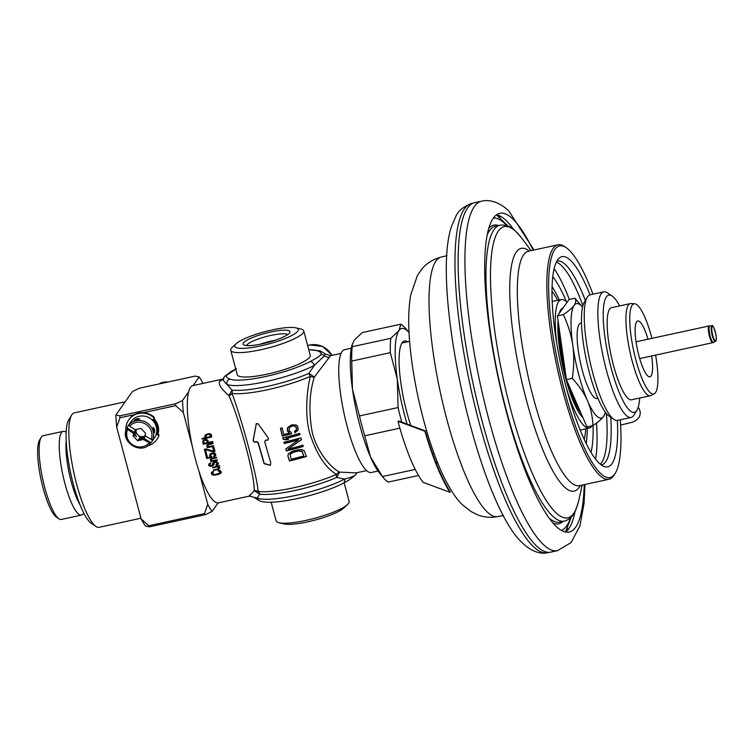 <?xml version="1.0" encoding="UTF-8"?>
<svg xmlns="http://www.w3.org/2000/svg" width="754" height="754" viewBox="0 0 754 754"><rect width="100%" height="100%" fill="white"/><g stroke="black" fill="none" stroke-linecap="round" stroke-linejoin="round"><path stroke-width="1.13" d="M250.253 494.662C248.047 497.621 249.367 496.292 254.211 490.684L259.725 494.181A5.712 5.052 -82.7 0 0 258.104 491.467A5.712 5.325 -14.4 0 0 254.211 490.684C255.069 477.235 240.111 421.024 228.924 395.661A5.712 4.119 -15.2 0 0 232.015 393.428A52.818 10.32 -14.9 0 0 310.384 376.378C306.821 389.809 304.531 415.925 309.96 433.993C316.812 454.577 325.653 468.046 336.473 474.417A52.818 10.32 165.1 0 1 258.104 491.467C257.453 477.876 241.987 419.771 232.015 393.428A5.712 5.052 97.3 0 0 232.034 390.11A51.847 10.132 -14.9 0 0 308.97 373.371L314.352 365.388A4.288 3.176 -117.6 0 0 310.007 361.628A47.559 9.293 165.1 0 1 265.549 376.519A47.559 9.293 165.1 0 1 229.838 379.064C226.549 377.745 225.512 376.453 226.728 375.2L235.776 369.206M256.417 423.456L256.153 423.984L258.028 423.691L268.49 438.262L267.915 440.006A68.444 13.383 165.1 0 1 265.455 440.449L264.692 441.731L270.733 462.692L270.394 465.341L264.107 463.729L258.047 442.786L256.746 441.835A68.444 13.383 165.1 0 1 254.381 442.155L253.071 440.704L256.332 423.559M268.066 439.789A67.587 13.214 -14.9 0 1 265.606 440.242L264.692 441.731M287.868 455.972L288.339 453.823L292.514 451.203A67.756 13.242 165.1 0 0 297.934 449.789L301.411 449.516L304.135 450.572L306.444 456.5A66.05 12.912 165.1 0 1 289.47 460.977L287.868 455.972L289.621 460.76A65.174 12.743 -14.9 0 0 306.397 456.33M288.066 449.101A68.133 13.318 165.1 0 0 302.91 445.152L303.287 446.434A67.983 13.289 165.1 0 1 286.322 450.892L285.766 448.96L298.622 439.836A68.529 13.393 165.1 0 1 284.239 443.541L283.89 442.23A68.548 13.402 165.1 0 0 300.837 437.782L301.374 439.752L288.066 449.101L301.534 439.535M299.687 433.371L300.026 434.7A68.529 13.393 165.1 0 1 285.898 438.47L288.744 439.177A68.557 13.402 165.1 0 1 285.898 439.874L283.07 439.148L282.731 437.81A68.482 13.383 165.1 0 0 299.687 433.371M291.167 432.146L291.553 433.71A68.397 13.374 165.1 0 1 282.279 436.029L280.422 428.357A67.587 13.214 165.1 0 0 282.194 427.933L283.758 434.493A68.322 13.355 165.1 0 0 289.47 433.069L287.491 431.184L287.255 428.602L288.066 427.188L291.053 425.19A67.521 13.195 165.1 0 0 292.514 424.794L296.068 425.011L297.444 425.831L298.311 429.45L294.823 432.834L294.494 431.486L296.407 429.752L296.237 427.386L294.757 426.104L292.411 426.029A67.69 13.233 165.1 0 1 291.685 426.227L289.668 427.499L288.961 429.365L289.866 431.533L291.167 432.146M303.824 455.897A66.371 12.978 165.1 0 1 291.185 459.224L290.083 454.539L293.052 452.259A66.701 13.035 -14.9 0 0 298.471 450.835L302.147 451.194L303.824 455.897L301.996 451.41L298.311 451.052A67.568 13.204 165.1 0 1 292.901 452.475L290.601 453.738M308.716 349.602L320.309 350.968L325.04 353.862L330.544 355.662L314.333 377.085A5.712 3.619 -165.7 0 1 310.384 376.378A5.712 3.45 66.4 0 1 308.97 373.371L314.333 377.085C309.536 392.24 308.659 409.742 311.713 429.563C315.172 449.233 330.195 467.612 339.62 472.108L336.661 477.442A51.847 10.132 165.1 0 1 259.725 494.181L257.218 498.102L249.329 496.113L218.358 502.852A59.99 13.44 -102.3 0 1 193.825 452.984A59.99 13.44 -102.3 0 1 190.479 387.377A59.99 13.44 -102.3 0 1 192.854 385.614L223.052 379.045M223.014 379.083L219.998 380.959C217.68 383.513 220.658 388.414 228.924 395.661L232.034 390.11L226.963 384.399C223.42 381.194 222.373 378.951 223.844 377.669M356.972 472.598L356.029 474.106C355.813 475.472 352.005 477.131 344.606 479.092L336.661 477.442A5.712 3.45 -113.6 0 1 336.473 474.417A5.712 4.826 120.3 0 1 339.62 472.108L356.048 472.899L366.595 470.6M325.04 353.862L324.54 355.765L314.352 365.388A51.847 10.132 165.1 0 1 265.898 381.618A51.847 10.132 165.1 0 1 226.963 384.399A4.288 4.072 -67.9 0 1 229.838 379.064M279.037 522.758L284.126 523.945A32.846 6.418 -14.9 0 0 315.002 520.081A32.846 6.418 -14.9 0 0 343.711 508.092L347.537 504.53A37.766 7.38 165.1 0 1 314.531 518.318A37.766 7.38 165.1 0 1 279.037 522.758A37.766 7.38 165.1 0 1 276.134 520.891L271.157 502.173M347.537 504.53A37.766 7.38 165.1 0 0 348.593 503.361A37.766 7.38 -14.9 0 0 349.13 501.476L344.144 482.758M203.797 440.779L203.665 441.175A59.99 13.44 -102.3 0 0 204.117 443.361L207.162 442.702A59.99 13.44 -102.3 0 1 206.7 440.506L204.739 440.213L205.248 439.488L204.739 440.213M209.376 436.886L211.591 436.406A59.99 13.44 -102.3 0 0 211.704 436.99L202.185 439.064A59.99 13.44 -102.3 0 1 202.072 438.47L209.367 436.886L210.375 435.567A59.99 13.44 -102.3 0 1 210.291 435.096L209.527 434.398L207.256 434.643L207.774 433.908M207.341 437.329L205.917 436.538A59.99 13.44 -102.3 0 1 205.785 435.821L207.256 434.643M218.17 470.958L219.668 471.495A59.99 13.44 -102.3 0 0 219.989 472.381L218.321 473.814L214.438 474.549L212.901 473.927A59.99 13.44 -102.3 0 1 212.581 473.031L213.514 471.976A59.99 13.44 -102.3 0 1 213.307 471.373L211.657 472.268L211.365 473.295A59.99 13.44 -102.3 0 0 211.685 474.191L213.571 475.161L218.537 474.398L220.922 473.144L221.205 472.117A59.99 13.44 -102.3 0 1 220.884 471.231L219.961 470.458L217.963 470.355A59.99 13.44 -102.3 0 0 218.17 470.958L218.651 470.279M212.788 467.895L217.246 466.924L218.764 467.574A59.99 13.44 -102.3 0 0 218.896 467.989L217.52 469.045L213.467 469.931A59.99 13.44 -102.3 0 0 213.636 470.43L218.462 469.271L219.706 467.81A59.99 13.44 -102.3 0 1 219.574 467.405L218.255 466.707L219.207 466.283A59.99 13.44 -102.3 0 1 219.037 465.765L212.628 467.386A59.99 13.44 -102.3 0 0 212.788 467.895L213.25 467.244M208.575 464.832A59.99 13.44 -102.3 0 0 208.735 465.359L210.545 466.292L212.194 466.047L214.004 464.21A59.99 13.44 -102.3 0 1 213.816 463.587L214.739 462.381L216.85 462.928A59.99 13.44 -102.3 0 0 217.105 463.757L215.946 464.898A59.99 13.44 -102.3 0 0 216.144 465.52L217.84 464.709L218.321 463.493A59.99 13.44 -102.3 0 1 218.066 462.664L215.361 461.571L213.608 462.183L212.6 463.851A59.99 13.44 -102.3 0 0 212.788 464.473L211.393 465.557L209.951 465.095A59.99 13.44 -102.3 0 1 209.763 464.464L210.583 463.616A59.99 13.44 -102.3 0 1 210.394 462.994L209.075 464.134A57.134 12.799 77.7 0 0 209.235 464.652L211.045 465.586L214.155 464.464M212.788 458.639L216.643 457.801A59.99 13.44 -102.3 0 1 216.492 457.263L211.657 458.432L210.309 459.742A59.99 13.44 -102.3 0 0 210.432 460.166L211.723 460.901L210.705 461.128A59.99 13.44 -102.3 0 0 210.866 461.655L217.34 460.242A59.99 13.44 -102.3 0 1 217.19 459.714L212.062 460.609L211.327 459.525L213.269 457.97L211.469 459.271M209.621 454.869L209.565 455.454A59.99 13.44 -102.3 0 0 209.735 456.113L210.837 457.018L207.595 457.716A59.99 13.44 -102.3 0 1 206.756 454.568L205.748 454.794A59.99 13.44 77.7 0 0 206.737 458.479L211.997 457.329A59.99 13.44 -102.3 0 1 211.789 456.575L210.752 455.887A59.99 13.44 -102.3 0 1 210.573 455.237L212.59 453.069L210.809 453.691L210.055 454.766A57.134 12.799 77.7 0 0 210.225 455.416L211.327 456.321M212.11 453.748L214.626 454.36A59.99 13.44 -102.3 0 0 214.805 455.011L213.646 456.293A59.99 13.44 -102.3 0 0 213.825 456.933L215.295 456.047L215.814 454.785A59.99 13.44 -102.3 0 1 215.644 454.134L214.541 453.22L212.581 453.069L210.668 454.756M205.465 453.691L206.483 453.474A59.99 13.44 -102.3 0 1 205.522 449.591L213.363 451.976L214.984 451.618A59.99 13.44 -102.3 0 1 213.9 447.188L212.685 447.452A59.99 13.44 -102.3 0 0 213.608 451.222L205.795 448.95L204.381 449.252A59.99 13.44 -102.3 0 0 205.465 453.691L206.342 452.918M209.254 444.521L213.099 443.682A59.99 13.44 -102.3 0 1 212.977 443.116L208.142 444.285L206.747 445.661A59.99 13.44 -102.3 0 0 206.841 446.114L208.095 446.915L207.077 447.131A59.99 13.44 -102.3 0 0 207.209 447.697L213.693 446.283A59.99 13.44 -102.3 0 1 213.561 445.718L208.443 446.594L207.755 445.444L209.753 443.814L207.906 445.171M202.675 441.505A59.99 13.44 -102.3 0 0 203.25 444.276L212.779 442.202A59.99 13.44 -102.3 0 1 212.628 441.514L208.377 442.438A59.99 13.44 -102.3 0 1 207.944 440.364L205.408 439.337L203.184 440.788A57.134 12.799 77.7 0 0 203.759 443.559L212.656 441.627M206.587 437.169L205.899 437.518L204.909 436.755A59.99 13.44 -102.3 0 1 204.777 436.048L206.945 434.087L209.395 433.682L210.809 434.351A57.134 12.799 77.7 0 0 210.894 434.832L210.262 436.076M211.638 435.407L210.375 436.67L211.393 435.341A59.99 13.44 -102.3 0 1 211.261 434.634L210.498 433.936L209.998 434.662M206.7 440.506L207.209 439.789A57.134 12.799 77.7 0 0 207.661 441.995L207.162 442.702M219.838 470.411L220.187 470.76A57.134 12.799 77.7 0 0 220.507 471.646L219.932 472.824M213.457 471.476L212.637 472.588M211.902 472.032L211.883 472.57A57.134 12.799 77.7 0 0 212.204 473.455L214.098 474.426M215.964 474.323L221.44 472.4M217.746 466.217L218.933 466.5M219.376 467.197A57.134 12.799 77.7 0 0 219.405 467.273L218.632 468.479M217.868 468.903L219.848 467.932M219.706 465.567L218.255 466.707M209.112 463.569L209.075 464.134M209.603 466.057L210.102 465.35L211.045 465.586L210.545 466.292M214.739 462.381L213.891 463.126M216.521 461.627L217.35 462.221A57.134 12.799 77.7 0 0 217.604 463.05L217.029 464.219M216.577 464.605A57.134 12.799 77.7 0 0 216.643 464.813L218.34 464.002M212.637 463.286L213.128 462.588L213.09 463.144A57.134 12.799 77.7 0 0 213.288 463.776L212.685 464.832M210.705 463.107L209.866 464.106M210.913 458.686L210.8 459.045A57.134 12.799 77.7 0 0 210.922 459.478L211.742 460.081M211.968 460.562L212.477 460.713M214.805 453.277L215.116 453.663A57.134 12.799 77.7 0 0 215.295 454.313L214.711 455.482M214.24 455.982A57.134 12.799 77.7 0 0 214.315 456.245L215.785 455.35M210.583 453.503L210.112 454.181M206.379 454.653A57.134 12.799 77.7 0 0 207.227 457.782L207.595 457.706M211.299 456.368L210.837 457.018L211.846 456.783M205.003 449.12A57.134 12.799 77.7 0 0 205.955 453.003M213.316 447.311A57.134 12.799 77.7 0 0 214.098 450.534L213.608 451.222L214.843 451.062M207.369 444.568L207.246 444.954A57.134 12.799 77.7 0 0 207.341 445.416L208.132 446.076M208.349 446.547L208.896 446.736M203.269 440.166L203.184 440.788M205.248 439.488L206.483 439.337M206.426 440.204L207.209 439.789M205.418 434.785L205.295 435.303A57.134 12.799 77.7 0 0 205.427 436.019L206.417 436.792M207.784 433.899L206.106 435.265M218.811 470.93L219.263 470.298M219.329 471.137L219.829 470.43M219.668 471.495L220.187 470.76M219.989 472.381L220.507 471.646M212.939 472.202L213.382 471.589M211.393 472.758L211.865 472.089M211.365 473.295L211.883 472.57M211.685 474.191L212.204 473.455M212.062 474.643L212.59 473.908M212.609 474.945L213.137 474.209M213.571 475.161L214.032 474.511M214.447 475.18L214.928 474.502M215.503 475.058L216.03 474.313M218.537 474.398L219.065 473.653M219.518 474.087L220.045 473.342M220.253 473.71L220.781 472.965M217.246 466.924L217.708 466.274M217.925 466.999L218.424 466.283M218.764 467.574L219.169 466.999M218.896 467.989L219.405 467.273M213.636 470.43L214.089 469.789M217.689 469.553L218.198 468.828M218.462 469.271L218.971 468.554M218.83 469.082L219.348 468.366M208.735 465.359L209.235 464.652M209.065 465.727L209.565 465.02M211.384 466.217L211.883 465.51M212.194 466.047L212.694 465.341M212.977 465.765L213.476 465.058M214.202 462.72L214.692 462.023M215.352 462.249L215.814 461.589M216.021 462.325L216.483 461.674M216.521 462.551L217.02 461.853M216.85 462.928L217.35 462.221M217.105 463.757L217.604 463.05M216.144 465.52L216.643 464.813M216.916 465.237L217.425 464.53M212.6 463.851L213.09 463.144M212.788 464.473L213.288 463.776M211.808 458.969L212.298 458.272M210.309 459.742L210.8 459.045M210.432 460.166L210.922 459.478M210.752 460.553L211.252 459.855M210.866 461.655L211.337 460.986M210.979 454.342L211.478 453.654M211.535 453.993L212.025 453.295M212.515 453.663L212.939 453.069M213.156 453.644L213.561 453.069M213.816 453.729L214.211 453.163M214.306 453.965L214.758 453.343M214.626 454.36L215.116 453.663M214.805 455.011L215.295 454.313M213.825 456.933L214.315 456.245M214.57 456.547L215.069 455.85M209.565 455.454L210.055 454.766M209.735 456.113L210.225 455.416M210.083 456.604L210.573 455.916M206.737 458.479L207.227 457.782M205.522 449.591L205.955 448.988M213.363 451.976L213.863 451.278M208.264 444.851L208.764 444.153M206.747 445.661L207.246 444.954M206.841 446.114L207.341 445.416M207.152 446.528L207.652 445.821M207.209 447.697L207.699 446.999M203.25 444.276L203.759 443.559M205.974 440.063L206.445 439.403M205.342 440.082L205.851 439.356M204.155 440.459L204.664 439.742M204.777 436.048L205.295 435.303M204.909 436.755L205.427 436.019M205.201 437.179L205.719 436.453M205.446 437.377L205.965 436.641M205.899 437.518L206.266 436.99M202.185 439.064L202.694 438.338M210.762 436.462L211.28 435.737M206.671 434.888L207.19 434.153M208.472 434.379L208.943 433.71M209.527 434.398L209.942 433.804M210.291 435.096L210.809 434.351M210.375 435.567L210.894 434.832M230.743 350.299A37.766 7.38 165.1 0 0 264.927 348.791A37.766 7.38 165.1 0 0 303.202 332.768A37.766 7.38 -14.9 0 0 303.739 330.883L310.224 355.266A37.766 7.38 -14.9 0 1 309.687 357.151A37.766 7.38 165.1 0 1 271.412 373.183A37.766 7.38 165.1 0 1 237.237 374.681L230.743 350.299A37.766 7.38 165.1 0 1 231.28 348.414A37.766 7.38 -14.9 0 1 232.336 347.245L236.162 343.683A32.846 6.418 -14.9 0 0 235.239 344.71A32.846 6.418 -14.9 0 0 260.875 345.869A32.846 6.418 -14.9 0 0 297.811 331.1A32.846 6.418 -14.9 0 0 295.747 327.83A32.846 6.418 -14.9 0 0 264.871 331.694A32.846 6.418 -14.9 0 0 236.162 343.683M303.739 330.883A37.766 7.38 -14.9 0 0 300.837 329.017L295.747 327.83M289.649 332.872A24.279 4.75 165.1 0 1 267.397 342.58A24.279 4.75 165.1 0 1 243.778 344.936A24.279 4.75 165.1 0 1 243.401 342.929A24.279 4.75 165.1 0 1 270.356 332.09A24.279 4.75 165.1 0 1 289.762 332.702A24.279 4.75 165.1 0 1 289.649 332.872M246.567 345.586A21.423 4.185 165.1 0 1 246.841 345.049A21.423 4.185 165.1 0 1 267.293 336.265A21.423 4.185 165.1 0 1 287.66 334.644M256.303 423.757L253.231 440.477L254.541 441.929A67.587 13.214 -14.9 0 0 256.907 441.618L258.207 442.57L264.268 463.503L270.469 465.227M288.49 453.616L288.019 455.765M284.032 442.023L284.39 443.333A67.671 13.233 -14.9 0 0 298.772 439.61L298.622 439.836M285.907 448.753L286.473 450.685A67.125 13.12 -14.9 0 0 303.24 446.274M282.873 437.603L283.221 438.932L286.039 439.667A67.7 13.233 -14.9 0 0 288.396 439.082M285.898 438.47L286.049 438.253A67.671 13.233 -14.9 0 0 299.979 434.54M289.668 427.499L291.836 426.01A66.823 13.063 -14.9 0 0 292.561 425.812L294.918 425.887L296.388 427.169L296.567 429.535L295.841 430.628M294.644 431.269L294.974 432.617L297.632 430.666M288.216 426.971L287.312 429.62L289.47 433.069M280.573 428.149L282.42 435.821A67.54 13.204 -14.9 0 0 291.449 433.569M188.604 391.892L182.515 400.487A75.984 17.031 77.7 0 0 183.335 412.551L192.261 446.114M193.081 385.567L199.16 376.981L195.192 376.095L139.424 388.225L132.516 391.486L124.193 403.23L115.871 414.983L119.839 415.878A81.696 18.303 77.7 0 0 119.971 417.773L134.476 414.615M203.071 383.39A75.984 17.031 77.7 0 0 199.16 376.981M198.82 470.779L207.755 504.332A75.984 17.031 77.7 0 0 212.053 511.485L218.132 502.89M182.515 400.487L175.607 403.739A81.696 18.303 77.7 0 0 175.739 405.633L183.335 412.551M143.354 412.683L175.739 405.633M207.755 504.332L204.466 513.615A81.696 18.303 77.7 0 0 205.145 514.737L149.377 526.867A81.696 18.303 77.7 0 1 148.698 525.745L204.466 513.615M115.871 414.983A75.984 17.031 77.7 0 0 116.681 427.056L141.102 518.827L148.698 525.745M116.681 427.056L119.971 417.773M153.967 418.753A15.711 15.005 35.3 0 1 157.954 434.257M119.839 415.878L175.607 403.739M141.102 518.827A75.984 17.031 77.7 0 0 145.399 525.981L149.377 526.867M140.941 518.234L99.179 527.319A58.558 13.12 -102.3 0 1 95.899 526.424A58.558 13.12 -102.3 0 1 73.911 472.881A58.558 13.12 -102.3 0 1 71.668 415.049A58.558 13.12 -102.3 0 1 71.96 414.596A58.558 13.12 77.7 0 1 74.278 412.872L125.211 401.797M95.899 526.424L91.14 523.191A54.279 12.158 -102.3 0 1 70.763 473.569A54.279 12.158 -102.3 0 1 68.689 419.959L71.668 415.049M80.16 505.105A39.425 8.831 -102.3 0 1 66.211 440.977M83.845 513.276L82.582 514.454A42.846 9.604 -102.3 0 1 81.423 515.095A42.846 9.604 -102.3 0 1 63.892 479.478A42.846 9.604 -102.3 0 1 61.508 432.617A42.846 9.604 77.7 0 1 63.204 431.363L43.11 435.737A42.846 9.604 77.7 0 0 41.413 436.99A42.846 9.604 -102.3 0 0 41.197 437.32A42.846 9.604 -102.3 0 0 42.827 479.648A42.846 9.604 -102.3 0 0 58.925 518.818A42.846 9.604 -102.3 0 0 61.319 519.468L81.423 515.095M66.173 432.014L64.533 431.458A42.846 9.604 77.7 0 0 63.204 431.363M58.925 518.818L56.352 517.065A40.528 9.086 -102.3 0 1 41.131 480.015A40.528 9.086 -102.3 0 1 39.585 439.987L41.197 437.32M153.505 419.196A14.279 13.638 35.3 0 1 156.672 434.2M212.053 511.485L205.145 514.737M137.662 440.722L133.034 435.944L133.712 433.531L126.502 428.64C119.99 442.306 141.384 455.444 150.48 443.361L143.383 439.478L137.662 440.722L140.112 437.254L145.23 436.142M151.667 441.769A14.232 13.591 35.3 0 0 153.1 439.158L152.61 439.855L151.13 439.441L144.928 435.623L145.597 433.211L140.979 428.442L135.258 429.686L129.631 426.217L128.642 425.115L129.132 424.427A14.232 13.591 35.3 0 0 128.444 425.313L131.121 421.533A14.232 13.591 35.3 0 1 145.07 416.265A14.232 13.591 35.3 0 1 156.285 426.811A14.232 13.591 35.3 0 1 154.344 437.989L151.667 441.769A14.232 13.591 35.3 0 1 150.979 442.655L144.118 438.442L145.305 435.859M143.383 439.478L144.118 438.442M150.489 443.352L150.979 442.655M126.521 428.611L127.011 427.923L134.448 432.494L133.712 433.531M142.487 437.622A2.856 0.556 -14.9 0 0 139.236 439.045A2.856 0.556 -14.9 0 0 141.507 439.007A2.856 0.556 -14.9 0 0 144.759 437.574A2.856 0.556 -14.9 0 0 142.487 437.622M136.465 420.053C133.354 420.666 133.684 420.204 137.445 418.668L139.782 418.885L134.269 420.355M154.542 432.664L153.1 427.254L154.589 429.205L154.438 432.749M127.011 427.923A14.232 13.591 35.3 0 1 128.444 425.313M135.23 429.667L134.448 432.494M136.333 429.45L136.135 430.157A5.768 5.504 -144.7 0 0 137.237 434.285L138.321 435.407A5.768 5.504 -144.7 0 0 145.145 435.755M136.135 430.157L135.494 432.485L137.237 434.285M138.321 435.407L140.112 437.254M133.034 435.944L135.183 431.09M135.117 431.165L134.759 433.522L136.361 436.679M136.549 436.575L133.769 434.907M134.759 433.522L135.494 432.485M156.201 434.181L158.029 434.266A0.999 0.952 35.3 0 1 158.953 435.605A17.144 16.362 35.3 0 1 157.058 439.186L156.719 439.667A17.144 16.362 35.3 0 1 147.633 445.868M125.909 430.477A17.144 16.362 35.3 0 1 128.745 419.855L129.085 419.375A17.144 16.362 35.3 0 1 154.033 417.113A0.999 0.952 35.3 0 1 154.212 418.404L153.873 418.885A0.999 0.952 35.3 0 1 153.543 419.167L152.11 419.912M156.04 434.672L157.69 434.747A0.999 0.952 35.3 0 1 158.613 436.085A17.144 16.362 35.3 0 1 156.719 439.667M128.745 419.855A17.144 16.362 35.3 0 1 153.693 417.603A0.999 0.952 35.3 0 1 153.873 418.885M496.584 214.796A163.09 36.55 -102.3 0 1 506.085 220.526A163.09 36.55 77.7 0 1 513.672 229.565M565.604 532.06A163.09 36.55 77.7 0 0 575.01 511.523M533.172 250.187A163.09 36.55 77.7 0 0 512.89 219.046A163.09 36.55 -102.3 0 0 499.827 213.325A163.09 36.55 -102.3 0 0 493.691 354.842A163.09 36.55 -102.3 0 0 556.094 526.33A163.09 36.55 77.7 0 0 569.157 532.041A163.09 36.55 77.7 0 0 584.18 484.662M557.536 550.656L550.731 552.135A178.792 40.066 -102.3 0 1 550.382 552.201A178.792 40.066 -102.3 0 1 536.405 545.868A178.792 40.066 -102.3 0 1 468.13 358.621A178.792 40.066 -102.3 0 1 474.379 202.798A178.792 40.066 -102.3 0 1 474.718 202.713L481.523 201.233A178.792 40.066 -102.3 0 0 474.794 356.369A178.792 40.066 -102.3 0 0 543.21 544.388A178.792 40.066 77.7 0 0 557.536 550.656L571.098 542.56L579.901 525.934L584.077 503.267L584.991 484.483M383.541 477.923L379.78 473.38A71.413 16.004 -102.3 0 1 370.459 456.867L382.466 476.556A77.125 17.285 77.7 0 0 383.541 477.923A77.125 17.285 77.7 0 0 388.235 482.079L418.517 475.491M400.826 324.182L398.96 330.572A71.413 16.004 77.7 0 1 409.036 332.599L405.52 328.339A77.125 17.285 -102.3 0 0 400.826 324.182L362.231 332.58L354.078 340.337L351.939 345.36A71.413 16.004 77.7 0 0 352.457 389.187A71.413 16.004 77.7 0 0 370.459 456.867L364.738 435.803L399.884 428.159M352.354 343.796L352.212 346.717A77.125 17.285 77.7 0 0 351.741 361.053L352.457 389.187L359.451 415.944A77.125 17.285 77.7 0 0 364.738 435.803M436.33 463.559L437.028 461.278A71.413 16.004 77.7 0 1 436.293 463.456M407.141 424.21A71.413 16.004 77.7 0 1 397.339 379.422A71.413 16.004 77.7 0 1 398.96 330.572L390.817 338.32A77.125 17.285 77.7 0 0 390.336 352.655L397.339 379.422L398.055 407.546A77.125 17.285 77.7 0 0 401.816 422.193M407.641 341.816A58.558 13.12 77.7 0 0 404.521 341.034A58.558 13.12 77.7 0 0 410.817 425.586M352.212 346.717L390.817 338.32M351.741 361.053L390.336 352.655M359.451 415.944L398.055 407.546M382.466 476.556L415.237 469.431M558.092 320.573A57.134 12.799 77.7 0 0 557.903 323.852A57.134 12.799 77.7 0 0 565.528 377.877A57.134 12.799 77.7 0 0 582.974 417.744M556.97 344.597A65.702 14.722 77.7 0 1 555.302 317.858A65.702 14.722 -102.3 0 1 561.391 299.602A65.702 14.722 -102.3 0 1 567.046 302.363M566.612 388.904A65.702 14.722 77.7 0 0 589.317 427.999A65.702 14.722 77.7 0 0 592.041 425.822M563.04 308.009A57.134 12.799 77.7 0 0 560.599 310.111A57.134 12.799 77.7 0 0 559.27 313.334M493.399 218.076A159.886 35.824 -102.3 0 1 506.999 225.719M561.344 530.392A159.886 35.824 77.7 0 0 570.533 517.791M528.318 251.252L528.422 251.223A119.98 26.89 77.7 0 0 517.414 284.55A119.98 26.89 77.7 0 0 538.413 415.407A119.98 26.89 77.7 0 0 579.43 485.689L608.959 479.271A119.98 26.89 77.7 0 1 567.941 408.979A119.98 26.89 77.7 0 1 546.942 278.122A119.98 26.89 -102.3 0 1 557.951 244.805A119.98 26.89 -102.3 0 1 564.68 246.624L566.263 247.708A118.548 26.569 -102.3 0 1 592.964 294.192M608.959 479.271A119.98 26.89 77.7 0 0 614.312 474.813L615.311 473.173A118.548 26.569 77.7 0 0 620.891 444.653A118.548 26.569 -102.3 0 0 620.288 419.799M566.263 247.708A118.548 26.569 -102.3 0 0 548.742 278.82A118.548 26.569 77.7 0 0 573.389 420.119A118.548 26.569 77.7 0 0 615.311 473.173M617.366 420.43A107.568 24.1 -102.3 0 1 617.554 436.971A107.568 24.1 77.7 0 1 604.35 466.594A107.568 24.1 77.7 0 1 568.959 397.32A107.568 24.1 77.7 0 1 552.079 286.511A107.568 24.1 -102.3 0 1 559.025 258.245A107.568 24.1 -102.3 0 1 590.043 294.833M556.857 261.129A104.269 23.365 -102.3 0 1 557.215 261.044A104.269 23.365 -102.3 0 1 585.368 300.412M610.787 417.292A104.269 23.365 -102.3 0 1 611.108 435.85A104.269 23.365 77.7 0 1 601.541 464.803A104.269 23.365 77.7 0 1 601.174 464.869M600.269 464.153A104.269 23.365 77.7 0 0 607.027 436.736A104.269 23.365 -102.3 0 0 606.404 413.578M556.32 262.156A104.269 23.365 -102.3 0 1 582.917 305.615M554.143 268.65A111.404 24.967 -102.3 0 1 569.364 299.451M596.527 423.051A111.404 24.967 -102.3 0 1 596.961 444.398A111.404 24.967 77.7 0 1 595.585 459.158M593.068 425.501A98.548 22.083 -102.3 0 1 593.049 435.407A98.548 22.083 -102.3 0 1 591.004 452.409M552.776 276.69A98.548 22.083 -102.3 0 1 566.461 301.788M651.956 338.367A46.135 10.339 -102.3 0 0 637.733 305.427A46.135 10.339 77.7 0 0 634.679 303.768A46.135 10.339 77.7 0 0 632.059 342.467A46.135 10.339 77.7 0 0 649.957 392.363A46.135 10.339 -102.3 0 0 654.255 393.758L650.947 395.501A47.134 10.565 -102.3 0 1 650.325 395.727A47.134 10.565 -102.3 0 1 646.555 394.069A47.134 10.565 77.7 0 1 628.516 344.512A47.134 10.565 77.7 0 1 630.287 303.608A47.134 10.565 77.7 0 1 630.947 303.56L634.679 303.768M655.594 355.115A46.135 10.339 -102.3 0 1 654.255 393.758M651.635 355.973A28.567 6.4 -102.3 0 1 649.92 376.812A28.567 6.4 -102.3 0 1 647.629 375.812A28.567 6.4 77.7 0 1 636.696 345.775A28.567 6.4 77.7 0 1 637.771 320.987A28.567 6.4 77.7 0 1 640.061 321.986A28.567 6.4 -102.3 0 1 647.988 339.225M630.287 303.608L611.522 307.698A47.134 10.565 77.7 0 0 609.75 348.593A47.134 10.565 77.7 0 0 627.78 398.159A47.134 10.565 -102.3 0 0 631.56 399.808L650.325 395.727M619.647 305.926A59.99 13.44 -102.3 0 0 613.596 297.236A59.99 13.44 77.7 0 0 612.154 296.049A59.99 13.44 77.7 0 0 605.415 340.478A59.99 13.44 77.7 0 0 629.486 410.261A59.99 13.44 -102.3 0 0 636.97 410.138L633.991 415.058A64.269 14.401 -102.3 0 1 631.117 417.443A64.269 14.401 -102.3 0 1 625.971 415.19A64.269 14.401 77.7 0 1 601.381 347.603A64.269 14.401 77.7 0 1 603.794 291.836A64.269 14.401 77.7 0 1 607.404 292.816L612.154 296.049M639.684 398.037A59.99 13.44 -102.3 0 1 636.97 410.138M603.794 291.836L590.194 294.795A64.269 14.401 77.7 0 0 587.328 297.18A64.269 14.401 77.7 0 0 589.185 357.839A64.269 14.401 77.7 0 0 612.371 418.15A64.269 14.401 -102.3 0 0 613.916 419.422A64.269 14.401 -102.3 0 0 617.517 420.402L631.117 417.443M613.916 419.422L609.166 416.189A59.99 13.44 -102.3 0 1 607.724 415.002A59.99 13.44 77.7 0 1 586.084 358.716A59.99 13.44 77.7 0 1 584.35 302.1L587.328 297.18M574.963 298.235L582.531 307.189A58.558 13.12 77.7 0 0 574.133 305.351C572.229 307.99 568.639 311.091 563.332 314.644C568.177 324.927 571.325 335.181 572.795 345.407C574.209 355.652 574.039 366.623 572.295 378.348C579.138 385.794 584.227 393.315 587.564 400.911A58.558 13.12 77.7 0 0 603.662 416.349A58.558 13.12 77.7 0 0 605.396 412.315L603.662 416.349C601.767 418.988 598.167 422.089 592.87 425.642L586.97 426.924L566.395 379.63L557.432 315.926L569.063 299.517L574.963 298.235C576.245 300.346 575.971 302.722 574.133 305.351A58.558 13.12 77.7 0 0 572.795 345.407A58.558 13.12 77.7 0 0 587.564 400.911C590.844 408.508 592.606 416.755 592.87 425.642M597.913 398.357L597.093 398.536A38.567 8.643 -102.3 0 1 594.001 397.179A38.567 8.643 -102.3 0 1 579.251 356.633A38.567 8.643 -102.3 0 1 580.703 323.174A38.567 8.643 -102.3 0 1 581.523 323.164M572.295 378.348L566.395 379.63M563.332 314.644L557.432 315.926M398.857 421.052L397.971 421.241L398.857 421.052L425.247 430.873L424.898 431.25A114.674 25.693 77.7 0 0 450.015 492.334L423.833 482.607A92.497 20.726 77.7 0 0 423.927 482.73L423.918 482.645M398.715 421.533L424.898 431.25M425.247 430.873A114.222 25.598 77.7 0 0 450.364 491.947L450.015 492.334M397.971 421.241A91.865 20.584 77.7 0 0 423.088 482.324L423.927 482.73M351.298 348.225L344.587 349.686A62.846 14.081 77.7 0 0 344.182 414.087A62.846 14.081 77.7 0 0 371.298 472.504L378.018 471.043M329.621 357.113A5.712 5.457 35.3 0 1 324.54 355.765A4.288 4.09 -144.7 0 0 320.733 354.748C320.139 355.935 316.567 358.225 310.007 361.628M356.416 473.38L355.558 474.992L348.791 480.241L343.324 483.191A4.288 3.176 -117.6 0 0 344.606 479.092A51.847 10.132 165.1 0 1 296.152 495.321A51.847 10.132 165.1 0 1 257.218 498.102A4.288 4.072 -67.9 0 0 259.555 500.807L254.824 497.913M219.998 380.959A5.712 5.457 -144.7 0 0 223.212 378.847L223.825 378.876M223.212 378.847L224.315 376.783A4.288 4.09 35.3 0 1 226.728 375.2M356.651 472.928A5.712 5.457 -144.7 0 0 356.029 474.106A4.288 4.09 -144.7 0 1 355.558 474.992M307.651 345.605A20 19.095 35.3 0 1 309.687 345.04A20 19.095 35.3 0 1 331.958 355.351M308.772 349.799A47.559 9.293 165.1 0 1 317.623 350.883C320.902 352.212 321.939 353.494 320.733 354.748M320.309 350.968A4.288 4.072 112.1 0 0 317.623 350.883M275.163 340.261A21.423 4.185 -14.9 0 0 260.205 344.239M127.511 429.723A12.799 12.224 -144.7 0 0 132.977 445.039A12.799 12.224 -144.7 0 0 149.009 442.937M151.13 439.441A12.799 12.224 -144.7 0 0 145.654 424.125A12.799 12.224 -144.7 0 0 129.631 426.217M153.015 419.441A14.232 13.591 35.3 0 1 156.851 426.019A14.232 13.591 35.3 0 1 156.493 434.191M152.61 439.855A14.232 13.591 -144.7 0 0 153.119 431.288A14.232 13.591 -144.7 0 0 142.478 420.864A14.232 13.591 -144.7 0 0 128.642 425.115M126.502 428.668A14.232 13.591 -144.7 0 0 126.012 437.179M167.972 382.014L158.99 383.965A14.232 13.591 35.3 0 1 167.822 382.042M158.953 435.605L158.613 436.085M154.033 417.113L153.693 417.603M158.029 434.266L157.69 434.747M566.442 531.391A171.658 38.463 77.7 0 0 567.555 528.007M500.043 217.67A171.658 38.463 77.7 0 0 497.631 215.05M550.382 552.201L547.168 552.767A178.67 40.037 -102.3 0 1 533.201 546.433A178.67 40.037 77.7 0 1 464.973 359.328A178.67 40.037 77.7 0 1 471.212 203.618L474.379 202.798M497.706 516.622C490.524 517.904 483.795 517.282 477.508 514.765L471.278 511.683L462.947 505.227C457.376 500.477 451.024 491.043 443.87 476.924C438.262 465.293 433.079 451.778 428.31 436.387C421.561 414.446 416.397 391.844 412.815 368.583C409.13 343.928 406.877 317.632 410.685 295.002L417.48 275.323L421.872 269.065C426.707 263.193 433.164 259.188 441.231 257.039A132.827 29.764 77.7 0 0 436.396 372.533A132.827 29.764 77.7 0 0 487.178 511.947A132.827 29.764 -102.3 0 0 497.706 516.622L503.484 515.472M551.994 291.185A83.854 18.793 -102.3 0 1 557.743 300.328M584.265 439.554A83.854 18.793 77.7 0 0 585.707 428.847M552.069 286.756A92.412 20.707 -102.3 0 1 559.336 300.007A92.61 20.754 -102.3 0 0 552.079 286.709M586.197 443.588A92.61 20.754 -102.3 0 0 587.206 432.127A92.61 20.754 -102.3 0 0 587.281 428.479A92.412 20.707 -102.3 0 1 587.206 431.976A92.412 20.707 77.7 0 1 586.178 443.55M580.269 485.51A124.24 27.841 -102.3 0 1 520.496 375.728A124.24 27.841 -102.3 0 1 529.261 251.044M531.005 250.667A308.509 308.509 0 0 0 520.826 237.02A149.038 33.402 77.7 0 0 503.389 379.451A149.038 33.402 77.7 0 0 578.422 501.778A308.509 308.509 0 0 0 582.013 485.133M578.422 501.778L576.254 508.714C573.917 515.321 569.967 519.459 564.388 521.118A151.394 33.93 -102.3 0 1 499.054 380.393A151.394 33.93 -102.3 0 1 500.025 225.248C505.783 224.438 511.108 226.558 515.972 231.61L520.826 237.02M500.025 225.248L495.51 226.228A151.394 33.93 77.7 0 0 487.32 234.588M548.95 517.904A151.394 33.93 77.7 0 0 559.873 522.107L564.388 521.118M563.078 521.41A152.826 34.25 -102.3 0 1 552.946 522.993M488.837 228.302A152.826 34.25 -102.3 0 1 498.714 225.531M559.411 329.979A53.845 12.064 77.7 0 0 565.246 371.496M569.534 386.84A53.845 12.064 77.7 0 0 579.817 410.487M558.865 326.058A53.845 12.064 77.7 0 0 566.028 377.038M567.394 381.929A53.845 12.064 77.7 0 0 580.863 412.872M582.569 416.811A54.514 12.215 -102.3 0 1 581.145 415.718M715.885 340.61A7.37 1.649 77.7 0 0 715.292 331.845A7.37 1.649 77.7 0 0 712.172 326.652A7.37 1.649 77.7 0 0 712.766 335.417A7.37 1.649 77.7 0 0 715.885 340.61M712.049 325.973L709.976 325.86A8.473 1.894 77.7 0 0 709.523 326.114A8.473 1.894 77.7 0 0 710.051 335.634A8.473 1.894 77.7 0 0 713.567 342.382L715.81 341.062C718.119 338.772 712.539 322.222 712.049 325.973L712.049 325.973A7.917 1.772 77.7 0 0 711.625 326.218A7.917 1.772 77.7 0 0 712.125 335.106A7.917 1.772 77.7 0 0 715.414 341.421L715.414 341.421A7.917 1.772 77.7 0 0 715.621 341.223M709.976 325.86L709.128 325.926A8.567 1.923 77.7 0 0 708.788 326.18A8.567 1.923 77.7 0 0 709.476 336.378A8.567 1.923 -102.3 0 0 712.775 342.674L713.567 342.382M224.315 376.783L231.082 371.534L236.549 368.583M343.324 483.191C321.289 494.841 271.619 506.405 259.555 500.807M330.544 355.662L341.091 353.372M307.641 345.558L309.8 344.955L322.599 346.435L332.071 355.332M533.992 250.017L508.799 210.96C499.544 201.959 488.611 199.131 481.523 201.233M547.168 552.767C541.466 554.247 532.022 552.088 523.069 543.511C477.763 503.964 429.573 285.201 451.948 225.333L455.831 216.379C458.083 211.035 463.21 206.775 471.212 203.618M441.231 257.039L446.971 255.681M409.611 341.383L402.014 343.042M433.899 453.041L432.485 453.343M561.391 299.602L552.192 301.43M589.317 427.999L580.194 430.157M508.083 226.125L496.443 214.89M565.425 532.032L571.353 516.971M528.422 251.223L557.951 244.805M580.703 323.174L581.523 322.995M709.128 325.926L636.056 341.826M712.775 342.674L639.703 358.574M638.195 407.32L639.571 409.403L640.382 412.862L639.599 416.472L637.092 419.686L633.04 422.052L620.617 425.105"/></g></svg>
